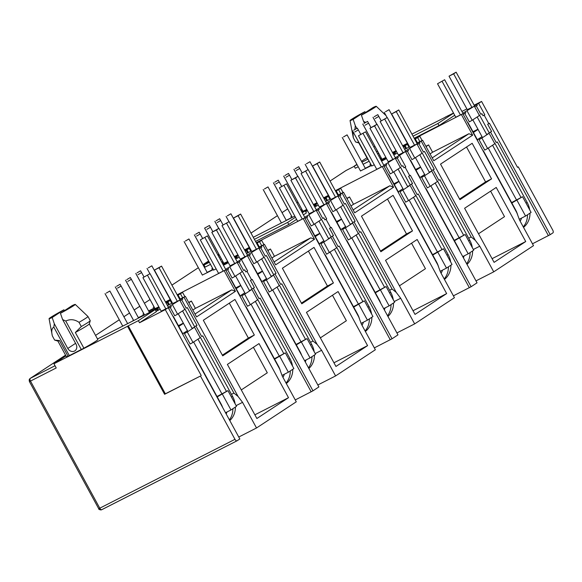 <?xml version="1.0" encoding="UTF-8"?>
<svg xmlns="http://www.w3.org/2000/svg" width="582" height="582" viewBox="0 0 582 582"><rect width="100%" height="100%" fill="white"/><g stroke="black" fill="none" stroke-linecap="round" stroke-linejoin="round"><path stroke-width="0.87" d="M98.78 508.653A2.386 2.306 71.7 0 0 101.537 509.796C99.529 509.81 98.584 509.432 98.693 508.668L99.784 508.188A2.386 1.193 63 0 0 101.872 509.65A2.386 1.193 63 0 0 101.93 509.621L236.998 440.814M65.548 355.136L30.177 378.424L29.158 379.879A2.386 0.931 13 0 1 29.376 379.602A2.386 2.059 56.6 0 1 30.344 378.322A2.386 1.193 63 0 0 30.482 381.079L29.391 381.559L98.693 508.668M74.496 351.062A5.369 4.634 56.6 0 1 67.796 348.465L54.322 323.752L53.82 327.142C51.682 328.35 51.194 331.282 52.365 335.923L54.643 340.114L57.902 341.067A17.897 0.866 151.4 0 0 59.488 340.572L68.043 356.264L83.895 348.189L75.34 332.497L81.305 326.531L79.021 322.348C74.663 319.343 70.247 318.907 65.773 321.053L62.601 319.54L76.067 344.246A5.369 4.634 56.6 0 1 74.882 350.837A5.369 4.634 56.6 0 1 74.496 351.062M164.597 394.298L165.346 393.803L128.273 325.804L127.523 326.298L164.597 394.298L200.463 376.03L234.968 439.323A2.386 1.193 63 0 0 237.056 440.792A2.386 1.193 63 0 0 237.114 440.756L239.828 438.974L168.242 307.674L161.185 311.144M474.374 105.633L478.608 103.378L484.821 114.785L484.195 115.2L488.815 123.668L489.44 123.26L550.186 234.677L552.9 232.887A2.386 1.193 63 0 0 552.762 230.137L518.256 166.845L517.456 167.252M550.186 234.677L532.479 243.793M414.391 138.64L462.843 113.759L516.911 212.932L519.522 220.032L533.498 245.662L493.732 271.838L475.981 280.88M395.302 157.678L399.536 155.43L405.749 166.83L405.123 167.245L409.743 175.72L410.368 175.306L471.114 286.722L477.044 282.823L405.458 151.531L398.401 154.994M471.114 286.722L453.407 295.838M335.319 190.692L383.771 165.805L437.839 264.985L440.45 272.078L454.426 297.715L414.66 323.883L396.909 332.926M316.23 209.731L320.464 207.476L326.677 218.883L326.051 219.298L330.671 227.766L331.296 227.358L392.042 338.775L397.972 334.876L326.386 203.576L319.329 207.047M392.042 338.775L374.335 347.891M256.247 242.738L304.699 217.857L358.774 317.03L361.378 324.13L375.354 349.76L335.588 375.936L317.837 384.978M237.158 261.776L241.392 259.528L247.605 270.928L246.979 271.343L251.599 279.818L252.224 279.404L312.978 390.82L318.9 386.921L247.314 255.629L240.257 259.092M312.978 390.82L295.263 399.936M177.183 294.79L225.627 269.903L279.702 369.083L282.306 376.176L296.282 401.813L256.517 427.981L238.766 437.024M236.11 405.632L242.548 402.351L256.517 427.981M222.71 355.842L203.322 320.267L234.946 299.454L254.341 335.021L222.71 355.842M259.019 343.598L288.505 397.688L256.88 418.509L227.387 364.419L259.019 343.598M224.245 270.812L235.426 291.32L196.571 316.899L185.389 296.391L179.649 299.315M231.461 394.341L233.913 393.09L202.703 335.858L201.641 336.454L195.938 325.993L197 325.396L187.309 307.609L186.24 308.205L181.679 299.839L182.741 299.243L182.231 298.297L185.389 296.391M184.007 297.3L238.082 396.473L242.548 402.351M251.599 279.818L250.449 280.4L254.385 287.624L253.323 288.221L259.026 298.682L260.089 298.086L311.195 391.817M315.182 353.58L321.613 350.306L335.588 375.936M301.782 303.789L282.394 268.222L314.018 247.401L333.413 282.968L301.782 303.789M338.091 291.553L367.577 345.635L335.952 366.456L306.459 312.367L338.091 291.553M303.317 218.767L314.498 239.267L275.635 264.846L264.461 244.345L258.721 247.263M310.526 342.296L312.985 341.045L281.775 283.805L280.713 284.409L275.01 273.947L276.072 273.344L266.381 255.563L265.312 256.16L260.751 247.794L261.813 247.19L261.303 246.251L264.461 244.345M263.079 245.248L317.154 344.428L321.613 350.306M330.671 227.766L329.521 228.355L333.457 235.572L332.395 236.176L338.098 246.637L339.161 246.033L390.267 339.772M394.254 301.534L400.685 298.253L414.66 323.883M380.854 251.744L361.466 216.169L393.09 195.356L412.485 230.923L380.854 251.744M417.163 239.5L446.649 293.59L415.024 314.411L385.531 260.321L417.163 239.5M382.389 166.714L393.57 187.222L354.707 212.801L343.533 192.293L337.793 195.217M389.598 290.243L392.057 288.992L360.847 231.76L359.785 232.356L354.082 221.895L355.144 221.298L345.446 203.511L344.384 204.107L339.823 195.741L340.885 195.145L340.375 194.199L343.533 192.293M342.151 193.202L396.226 292.375L400.685 298.253M409.743 175.72L408.593 176.302L412.529 183.526L411.467 184.123L417.17 194.584L418.232 193.988L469.339 287.719M473.326 249.482L479.757 246.208L493.732 271.838M459.926 199.691L440.53 164.124L472.162 143.303L491.557 178.87L459.926 199.691M496.235 187.455L525.721 241.537L494.096 262.358L464.603 208.269L496.235 187.455M461.461 114.669L472.642 135.17L433.779 160.748L422.605 140.247L416.865 143.165M468.67 238.198L471.129 236.947L439.919 179.707L438.857 180.311L433.154 169.849L434.216 169.246L424.518 151.465L423.456 152.062L418.894 143.696L419.957 143.092L419.447 142.154L422.605 140.247M421.223 141.15L475.298 240.33L479.757 246.208M488.815 123.668L487.665 124.257L491.601 131.474L490.531 132.07L496.235 142.539L497.304 141.935L548.411 235.674M127.523 326.298L53.951 363.779L56.228 367.962L30.482 381.079L99.784 508.188L234.968 439.323M217.021 396.517L227.94 390.638L217.239 396.917M233.913 393.09L238.082 396.473M222.353 355.187L248.361 338.069L254.341 335.021M248.361 338.069L229.33 303.149M288.505 397.688L254.872 414.821M241.29 389.918L267.298 372.8L253.396 347.301M225.627 269.903L218.57 273.373M172.381 303.018L167.42 305.543M160.152 309.246L156.143 311.29M235.426 291.32L231.701 289.872L195.006 314.025M188.844 302.727L191.383 301.054L188.677 302.429M191.383 301.054L195.377 308.38L192.831 310.053M231.701 289.872L195.377 308.38M274.406 358.745L285.326 352.867L274.624 359.145M296.093 344.464L307.012 338.593L296.311 344.864M312.985 341.045L317.154 344.428M301.425 303.135L327.433 286.017L333.413 282.968M327.433 286.017L308.402 251.104M367.577 345.635L333.944 362.775M320.362 337.873L346.37 320.747L332.468 295.249M304.699 217.857L297.642 221.32M251.453 250.966L246.492 253.497M239.224 257.2L235.652 259.019M228.384 262.715L223.423 265.247M314.498 239.267L310.773 237.827L274.078 261.98M267.916 250.675L270.455 249.009L267.749 250.384M270.455 249.009L274.449 256.327L271.903 258.001M310.773 237.827L274.449 256.327M353.478 306.692L364.397 300.821L353.696 307.092M375.164 292.419L386.084 286.54L375.383 292.819M392.057 288.992L396.226 292.375M380.497 251.089L406.505 233.971L412.485 230.923M406.505 233.971L387.474 199.051M446.649 293.59L413.016 310.723M399.434 285.82L425.442 268.702L411.539 243.203M383.771 165.805L376.714 169.275M330.525 198.92L325.564 201.445M318.296 205.148L314.724 206.966M307.456 210.669L305.652 211.586M393.57 187.222L389.845 185.774L353.15 209.927M346.981 198.629L349.527 196.956L346.821 198.331M349.527 196.956L353.514 204.282L350.975 205.948M389.845 185.774L353.514 204.282M432.55 254.647L443.469 248.769L432.761 255.047M454.236 240.366L465.156 234.495L454.455 240.766M471.129 236.947L475.298 240.33M459.569 199.037L485.577 181.919L491.557 178.87M485.577 181.919L466.538 147.006M525.721 241.537L492.081 258.677M478.506 233.775L504.514 216.65L490.611 191.151M462.843 113.759L455.786 117.222M409.597 146.868L404.636 149.399M397.368 153.095L393.796 154.921M386.528 158.617L381.566 161.149M472.642 135.17L468.917 133.729L432.215 157.882M426.053 146.577L428.599 144.911L425.893 146.286M428.599 144.911L432.586 152.229L430.047 153.903M468.917 133.729L432.586 152.229M511.614 202.594L522.534 196.723L511.833 202.994M445.361 117.2L411.925 134.122M200.463 376.03L165.346 393.803M168.242 307.674L165.281 309.624L201.212 375.536M75.34 332.497A17.897 0.866 151.4 0 0 89.286 323.956A17.897 0.866 151.4 0 0 89.286 323.912L97.841 339.604A17.897 0.866 151.4 0 1 83.895 348.189M68.043 356.264A17.897 0.866 151.4 0 1 66.421 356.737L57.873 341.059M128.273 325.804L138.392 320.653L155.205 309.58L97.5 338.979M65.955 355.878L53.951 363.779M187.28 331.966L184.443 333.559L190.147 344.02L192.984 342.427L200.215 337.669L194.512 327.208L187.28 331.966L192.984 342.427M197 325.396L194.548 326.648M182.741 299.243L180.289 300.494M179.773 299.548L182.231 298.297M302.08 212.43L305.237 210.822L306.379 212.917L303.411 214.867M296.58 219.37L288.81 224.485L255.534 241.428M221.356 258.837L220.243 259.405M210.466 264.388L205.119 267.109L203.976 265.021L209.003 261.711M155.205 309.58L156.347 311.676L139.527 322.741L165.281 309.624M168.278 307.114L179.736 300.108L172.687 303.578M155.583 310.264L157.002 309.326L155.489 310.097M155.321 309.784L159.308 307.703M159.177 307.456L149.414 312.432M144.518 314.913L138.501 317.932M133.605 320.427L132.703 320.886L133.525 320.347M138.356 317.67L144.358 314.615M149.225 312.076L158.988 307.107M166.19 303.28L167.245 302.582L166.117 303.157M158.828 306.816L155.016 308.635M165.943 302.836L170.846 300.21M170.752 300.036L165.797 302.56M154.761 308.169L148.737 311.188M143.849 313.683L142.946 314.142L143.769 313.603M148.599 310.926L154.594 307.871M165.601 302.211L170.562 299.686M170.402 299.395L165.448 301.92M177.51 295.394L182.61 292.47L177.372 295.139M154.092 306.94L153.19 307.398L154.004 306.86M225.663 269.342L237.121 262.337L230.065 265.807M241.392 259.528L247.314 255.629M247.35 255.069L258.808 248.063L251.759 251.526M258.845 247.503L261.303 246.251M216.133 268.906L213.601 270.07M223.255 264.934L228.195 262.366M228.057 262.118L223.102 264.65M213.347 269.604L202.354 275.039M207.156 272.376L213.187 269.306M222.906 264.293L227.868 261.769M235.07 257.942L236.074 257.273L235.004 257.826M227.708 261.478L223.844 263.326M234.83 257.499L238.38 255.651M238.249 255.403L234.677 257.229M223.59 262.86L222.433 263.428M212.677 268.375L211.775 268.833L212.597 268.295M222.28 263.144L223.43 262.562M234.488 256.873L238.06 255.054M245.255 251.235L246.317 250.536L245.189 251.111M237.9 254.763L234.328 256.582M245.015 250.791L249.918 248.165M249.823 247.983L244.869 250.515M204.602 228.108L209.418 225.481L204.602 228.108L222.891 261.653L222.018 262.096L222.841 261.558M244.673 250.158L249.634 247.634M249.474 247.343L244.52 249.874M256.582 243.349L261.682 240.424L256.444 243.087M304.735 217.297L316.193 210.284L309.137 213.754M320.464 207.476L326.386 203.576M326.422 203.016L337.88 196.01L330.831 199.481M337.916 195.45L340.375 194.199M305.463 211.237L307.267 210.32M307.129 210.073L305.332 210.99M286.228 220.331L292.259 217.253M301.978 212.248L306.94 209.724M314.142 205.89L315.146 205.228L314.076 205.773M306.779 209.433L302.916 211.281M313.902 205.453L317.452 203.605M317.321 203.358L313.749 205.177M302.662 210.815L301.505 211.382M291.749 216.329L290.847 216.788L291.669 216.249M301.352 211.099L302.502 210.517M313.56 204.828L317.132 203.009M324.327 199.182L325.389 198.484L324.261 199.059M316.972 202.718L313.4 204.537M324.087 198.738L328.99 196.112M328.895 195.938L323.934 198.462M301.993 209.585L301.09 210.044L301.905 209.505M323.745 198.113L328.706 195.588M328.546 195.297L323.585 197.822M335.654 191.296L340.754 188.372L335.516 191.042M383.807 165.244L395.265 158.239L388.209 161.709M399.536 155.43L405.458 151.531M405.494 150.971L416.952 143.965L409.895 147.428M416.988 143.405L419.447 142.154M374.277 164.808L371.745 165.972M381.399 160.836L386.339 158.268M386.201 158.02L381.246 160.552M371.491 165.506L360.498 170.941M365.3 168.278L371.331 165.208M381.05 160.196L386.012 157.671M393.206 153.844L394.218 153.175L393.148 153.728M385.851 157.38L381.988 159.228M392.974 153.401L396.524 151.553M396.393 151.305L392.821 153.131M381.734 158.762L380.577 159.33M370.821 164.277L369.919 164.735L370.741 164.197M380.424 159.046L381.566 158.464M392.632 152.775L396.197 150.956M403.399 147.137L404.461 146.438L403.333 147.013M396.044 150.665L392.472 152.484M403.159 146.693L408.062 144.067M407.967 143.885L403.006 146.417M381.065 157.533L380.162 157.998L380.977 157.46M402.817 146.06L407.778 143.536M407.618 143.245L402.657 145.776M414.726 139.244L419.826 136.326L414.588 138.989M462.879 113.199L474.337 106.186L467.281 109.656M478.608 103.378L481.569 101.428L474.148 105.211M466.88 108.914L461.919 111.438M454.717 115.272L438.995 125.617L414.188 138.261M380.002 155.67L378.889 156.238M369.112 161.214L363.11 164.277M358.221 166.765L355.311 168.249L354.169 166.154L357.079 164.67M254.385 287.624L251.933 288.876M244.666 294.194L251.897 289.429L257.6 299.897L250.369 304.655L247.525 306.248L241.821 295.787L244.666 294.194L250.369 304.655M285.326 352.867L293.881 368.559L288.359 372.196L279.804 356.504M266.352 279.913L263.515 281.513L269.219 291.975L272.056 290.374L279.287 285.617L273.584 275.155L266.352 279.913L272.056 290.374M276.072 273.344L273.62 274.595M261.813 247.19L259.361 248.441M333.457 235.572L331.005 236.823M323.738 242.141L330.969 237.383L336.672 247.845L326.597 254.203L320.893 243.742L323.738 242.141L329.441 252.603M364.397 300.821L372.953 316.513L367.431 320.151L358.876 304.451M345.424 227.868L342.58 229.461L348.291 239.922L351.128 238.329L358.359 233.571L352.656 223.11L345.424 227.868L351.128 238.329M355.144 221.298L352.692 222.55M340.885 195.145L338.433 196.396M412.529 183.526L410.077 184.778M402.809 190.096L410.041 185.331L415.744 195.799L408.513 200.557L405.669 202.15L399.965 191.689L402.809 190.096L408.513 200.557M443.469 248.769L452.025 264.461L446.503 268.098L437.94 252.406M424.496 175.815L421.652 177.415L427.355 187.877L430.2 186.276L437.431 181.519L431.728 171.057L424.496 175.815L430.2 186.276M434.216 169.246L431.764 170.497M419.957 143.092L417.505 144.343M491.601 131.474L489.149 132.725M518.256 166.845L517.5 167.34L481.569 101.428M481.881 138.043L489.113 133.285L494.816 143.747L487.585 148.505L484.741 150.105L479.037 139.644L481.881 138.043L487.585 148.505M522.534 196.723L531.097 212.415L525.568 216.053L517.012 200.353M346.246 170.395A2.386 1.193 63 0 0 346.188 170.424L346.188 170.424A2.386 1.193 63 0 0 346.13 170.461L330.059 181.038L345.955 170.555A2.386 2.059 -123.4 0 0 345.795 170.679M378.715 153.299L377.602 153.866M367.7 158.624A17.897 0.866 151.4 0 1 367.395 158.617L358.847 142.946M413.045 136.166L437.86 123.522L453.582 113.177M453.509 113.046L445.31 117.113M366.929 157.758L361.509 161.33M356.904 164.357L354.169 166.154M361.975 162.182L367.97 159.126M377.754 154.143L378.867 153.575M138.392 320.653L139.527 322.741M182.741 333.639L187.448 330.656M192.045 328.313L194.512 327.208M227.94 390.638L236.496 406.331L230.974 409.968L222.419 394.276M186.691 331.042L187.404 330.569M288.81 224.485L287.668 222.389L254.399 239.34M220.214 256.749L219.101 257.317M209.324 262.3L203.976 265.021M305.237 210.822L302.269 212.779M295.438 217.275L287.668 222.389M253.279 237.289L294.812 216.133M218.199 255.658L219.247 254.967M438.995 125.617L437.86 123.522M484.821 114.785L483.045 115.782L481.903 113.686L480.841 114.29L476.272 105.917L477.342 105.32L476.825 104.382M477.342 105.32L474.883 106.571M467.106 110.951L472.184 120.256L479.415 115.498L474.337 106.186M472.184 120.256L469.339 121.856L464.778 113.49L465.847 112.886L465.331 111.948M465.847 112.886L463.388 114.137M422.103 140.502L419.826 136.326M415.322 138.931L417.469 142.859M405.079 145.675L406.571 148.41M394.843 152.411L395.68 153.954M409.728 148.723L414.799 158.035L422.03 153.27L416.952 143.965M414.799 158.035L411.961 159.628L407.393 151.262L408.462 150.658L407.946 149.72M408.462 150.658L406.003 151.909M405.749 166.83L403.973 167.834L402.831 165.739L401.769 166.336L397.2 157.969L398.27 157.373L397.753 156.427M398.27 157.373L395.818 158.617M388.034 162.996L393.112 172.308L400.343 167.551L395.265 158.239M393.112 172.308L390.267 173.909L385.706 165.535L386.775 164.939L386.259 163.993M386.775 164.939L384.316 166.19M343.031 192.547L340.754 188.372M336.25 190.976L338.397 194.912M326.007 197.72L327.506 200.455M315.771 204.464L316.608 206.006M330.656 200.768L335.727 210.08L342.958 205.322L337.88 196.01M335.727 210.08L332.889 211.681L328.321 203.307L329.39 202.711L328.874 201.765M329.39 202.711L326.931 203.962M326.677 218.883L324.902 219.88L323.759 217.784L322.697 218.388L318.128 210.015L319.198 209.418L318.681 208.48M319.198 209.418L316.746 210.669M308.962 215.049L314.04 224.354L321.271 219.596L316.193 210.284M314.04 224.354L311.195 225.954L306.634 217.588L307.703 216.984L307.187 216.046M307.703 216.984L305.244 218.235M263.959 244.6L261.682 240.424M257.179 243.029L259.325 246.957M246.935 249.773L248.434 252.508M236.699 256.509L237.536 258.059M251.584 252.821L256.655 262.133L263.886 257.368L258.808 248.063M256.655 262.133L253.817 263.726L249.249 255.36L250.318 254.756L249.802 253.817M250.318 254.756L247.867 256.007M247.605 270.928L245.83 271.932L244.687 269.837L243.625 270.434L239.064 262.067L240.126 261.471L239.617 260.525M240.126 261.471L237.674 262.715M229.89 267.094L234.968 276.406L242.199 271.649L237.121 262.337M234.968 276.406L232.123 278.007L227.562 269.633L228.631 269.037L228.115 268.091M228.631 269.037L226.172 270.288M184.887 296.645L182.61 292.47M178.107 295.074L180.253 299.01M167.871 301.818L169.362 304.553M157.627 308.562L158.464 310.104M172.512 304.866L177.59 314.178L184.814 309.42L179.736 300.108M170.73 305.87L171.246 306.809L170.177 307.405L174.745 315.779L177.59 314.178M171.246 306.809L168.795 308.06M182.646 297.788L180.5 293.859M171.748 303.338L170.257 300.603M167.245 302.582L168.547 304.968M157.002 309.326L157.657 310.519M244.833 292.884L244.069 293.27L244.789 292.797M245.83 271.932L246.979 271.343M251.897 289.429L249.431 290.542M282.03 375.419L288.359 372.196M261.813 281.593L266.52 278.603M271.117 276.261L273.584 275.155M307.012 338.593L315.568 354.285L310.046 357.923L301.491 342.231M265.763 278.989L266.476 278.523M261.711 245.742L259.572 241.806M250.82 251.286L249.329 248.55M246.317 250.536L247.619 252.923M236.074 257.273L236.728 258.466M323.905 240.832L323.141 241.217L323.854 240.752M324.902 219.88L326.051 219.298M330.969 237.383L328.503 238.489M361.102 323.374L367.431 320.151M340.885 229.541L345.592 226.558M350.189 224.215L352.656 223.11M386.084 286.54L394.64 302.233L389.118 305.87L380.563 290.178M344.828 226.944L345.548 226.471M340.783 193.69L338.644 189.761M329.892 199.24L328.401 196.505M325.389 198.484L326.691 200.87M315.146 205.228L315.8 206.421M402.977 188.786L402.213 189.172L402.926 188.699M403.973 167.834L405.123 167.245M410.041 185.331L407.575 186.444M440.174 271.321L446.503 268.098M419.957 177.495L424.664 174.505M429.261 172.163L431.728 171.057M465.156 234.495L473.712 250.187L468.19 253.825L459.635 238.133M423.9 174.891L424.62 174.425M419.855 141.644L417.716 137.708M408.964 147.188L407.473 144.452M404.461 146.438L405.763 148.825M394.218 153.175L394.872 154.368M482.049 136.734L481.285 137.119L481.998 136.654M483.045 115.782L484.195 115.2M489.113 133.285L486.647 134.391M519.246 219.276L525.568 216.053M359.145 142.932A17.897 0.866 151.4 0 1 358.876 142.954L355.617 141.993A20.283 0.982 151.4 0 1 355.602 141.979A20.283 0.982 151.4 0 1 355.595 141.95M54.621 340.07A20.283 0.982 151.4 0 0 54.628 340.092A20.283 0.982 151.4 0 1 54.628 340.092L59.488 340.572M90.225 320.66A20.283 0.982 151.4 0 1 90.239 320.675A20.283 0.982 151.4 0 1 90.239 320.733A20.283 0.982 151.4 0 1 81.305 326.531M225.525 412.74L230.974 409.968M304.597 360.695L310.046 357.923M383.669 308.642L389.118 305.87M462.741 256.597L468.19 253.825M358.97 142.612L355.995 142.11M52.365 335.923A20.283 0.982 151.4 0 1 52.344 335.909A20.283 0.982 151.4 0 1 52.344 335.894L49.07 318.681A14.914 0.72 151.4 0 1 63.882 309.806L64.529 310.613M75.253 304.408A14.914 0.72 151.4 0 1 60.448 313.298L72.161 305.594A14.914 0.72 151.4 0 1 75.253 304.408L87.947 316.477A20.283 0.982 151.4 0 1 87.947 316.477A20.283 0.982 151.4 0 1 87.962 316.492A20.283 0.982 151.4 0 1 79.021 322.348M183.468 323.352L178.805 326.422M477.946 129.211L472.984 131.736M420.56 166.983L415.599 169.508M398.874 181.257L393.912 183.781M341.488 219.028L336.527 221.56M319.802 233.309L314.84 235.834M262.417 271.081L257.455 273.605M240.73 285.355L235.768 287.879M355.617 141.993L353.339 137.81A20.283 0.982 151.4 0 1 353.318 137.788A20.283 0.982 151.4 0 1 353.318 137.774L355.602 141.979M54.322 323.752L52.176 317.517A14.914 0.72 151.4 0 1 49.07 318.681M60.448 313.298L62.601 319.54M178.383 325.658L183.345 323.126M478.062 129.43L473.399 132.5M420.684 167.209L416.021 170.271M398.99 181.482L394.327 184.552M341.612 219.254L336.949 222.324M319.918 233.528L315.262 236.598M262.54 271.307L257.877 274.369M240.853 285.58L236.19 288.65M361.422 115.185L373.135 107.474A14.914 0.72 151.4 0 1 376.227 106.288A14.914 0.72 151.4 0 1 361.422 115.185L363.575 121.42L365.583 122.315M353.339 137.81L352.896 131.474M354.933 129.277L355.296 125.639L353.15 119.397A14.914 0.72 151.4 0 1 350.044 120.561A14.914 0.72 151.4 0 1 364.856 111.693L365.503 112.501M52.176 317.517L63.882 309.806M477.335 139.724L481.285 137.119M398.263 191.769L402.213 189.172M319.198 243.822L323.141 241.217M240.126 295.867L244.069 293.27M364.856 111.693L353.15 119.397M363.575 121.42L364.412 122.955M356.766 128.331L355.296 125.639M53.82 327.142L69.374 355.675M81.335 349.586L65.773 321.053M377.391 150.869A5.369 4.634 56.6 0 1 376.619 152.069M106.302 293.088L109.867 291.015L106.302 293.088M127.793 281.375L131.357 279.302L127.793 281.375M116.546 286.344L120.103 284.271L116.546 286.344M138.036 274.639L141.593 272.565L138.036 274.639M126.781 279.607L130.346 277.534L126.781 279.607M148.272 267.895L151.837 265.821L148.272 267.895M137.025 272.863L140.589 270.79L137.025 272.863M117.549 288.119L121.114 286.046L117.549 288.119M172.701 303.6L154.434 270.099L159.031 267.756L177.299 301.258M221.844 393.745L193.631 341.998M187.928 331.536L178.23 313.756M226.194 413.969A14.914 12.884 -123.4 0 0 226.936 412.027M232.887 408.709A20.879 18.035 56.6 0 1 229.41 419.869M182.559 310.904L192.256 328.692M197.96 339.153L226.442 391.402M235.121 403.813A20.879 18.035 -123.4 0 0 232.553 396.349L200.273 337.153M194.57 326.691L184.872 308.904M180.311 300.538L161.541 266.105L159.031 267.756M161.541 266.105L154.434 270.099M229.788 420.56A20.879 18.035 -123.4 0 0 235.397 407.058M150.047 273.671L142.932 277.665L150.047 273.671L168.816 308.104M222.6 407.371A20.879 18.035 -123.4 0 0 221.058 403.923L188.779 344.719M183.075 334.257L173.378 316.47M161.199 311.174L142.932 277.665M147.53 275.322L165.797 308.831M230.079 265.829L211.812 232.327L216.417 229.985L234.677 263.486M279.229 355.973L251.017 304.226M245.313 293.764L235.615 275.977M282.947 377.354A14.914 12.884 -123.4 0 0 284.314 374.255M290.273 370.938A20.879 18.035 56.6 0 1 286.046 383.036M239.937 273.133L249.634 290.92M255.338 301.381L283.827 353.63M292.506 366.042A20.879 18.035 -123.4 0 0 289.938 358.577L257.659 299.381M251.955 288.919L242.258 271.132M237.696 262.758L218.927 228.333L216.417 229.985M218.927 228.333L211.812 232.327M286.308 383.509A20.879 18.035 -123.4 0 0 292.782 369.286M207.425 235.899L200.317 239.893L207.425 235.899L226.202 270.332M280.509 371.28A20.879 18.035 -123.4 0 0 278.443 366.151L246.164 306.947M240.461 296.485L230.763 278.698M218.585 273.394L200.317 239.893M204.915 237.551L223.182 271.052M309.151 213.783L290.884 180.275L295.481 177.932L313.749 211.441M358.301 303.92L330.089 252.181M324.385 241.719L314.687 223.932M362.019 325.302A14.914 12.884 -123.4 0 0 363.386 322.202M369.344 318.885A20.879 18.035 56.6 0 1 365.118 330.983M319.009 221.087L328.706 238.867M334.41 249.329L362.899 301.578M371.578 313.996A20.879 18.035 -123.4 0 0 369.01 306.532L336.731 247.328M331.027 236.867L321.329 219.079M316.768 210.713L297.999 176.281L295.481 177.932M297.999 176.281L290.884 180.275M365.38 331.464A20.879 18.035 -123.4 0 0 371.854 317.234M286.497 183.847L279.389 187.848L286.497 183.847L305.274 218.279M359.581 319.227A20.879 18.035 -123.4 0 0 357.515 314.098L325.236 254.894M319.533 244.433L309.835 226.653M297.657 221.349L279.389 187.848M283.987 185.505L302.254 219.007M388.223 161.731L369.956 128.229L374.553 125.887L392.821 159.388M437.373 251.875L409.161 200.128M403.457 189.667L393.759 171.879M441.091 273.256A14.914 12.884 -123.4 0 0 442.458 270.157M448.416 266.84A20.879 18.035 56.6 0 1 444.19 278.938M398.081 169.035L407.778 186.822M413.482 197.283L441.971 249.532M450.65 261.944A20.879 18.035 -123.4 0 0 448.082 254.48L415.803 195.283M410.099 184.821L400.401 167.034M395.84 158.66L377.063 124.235L374.553 125.887M377.063 124.235L369.956 128.229M444.452 279.411A20.879 18.035 -123.4 0 0 450.926 265.188M365.569 131.801L358.461 135.795L365.569 131.801L384.346 166.234M438.646 267.182A20.879 18.035 -123.4 0 0 436.58 262.046L404.308 202.849M398.605 192.387L388.907 174.6M376.729 169.297L358.461 135.795M363.059 133.453L381.326 166.954M467.295 109.685L449.028 76.177L453.625 73.834L471.893 107.343M516.445 199.822L488.233 148.083M482.529 137.621L472.831 119.834M520.163 221.204A14.914 12.884 -123.4 0 0 521.53 218.105M527.488 214.787A20.879 18.035 56.6 0 1 523.262 226.885M477.153 116.989L486.85 134.769M492.554 145.231L521.043 197.48M529.722 209.898A20.879 18.035 -123.4 0 0 527.154 202.434L494.875 143.23M489.171 132.769L479.473 114.981M474.912 106.615L456.135 72.183L453.625 73.834M456.135 72.183L449.028 76.177M523.516 227.366A20.879 18.035 -123.4 0 0 529.998 213.136M444.641 79.749L437.533 83.75L444.641 79.749L463.41 114.181M517.718 215.129A20.879 18.035 -123.4 0 0 515.652 210L483.38 150.796M477.677 140.335L467.979 122.555M455.801 117.251L437.533 83.75M442.131 81.407L460.398 114.909M251.773 251.555L233.506 218.046L238.103 215.704L256.371 249.212M300.916 341.699L272.703 289.952M267 279.491L257.302 261.704M305.266 361.924A14.914 12.884 -123.4 0 0 306.008 359.982M311.959 356.657A20.879 18.035 56.6 0 1 308.482 367.824M261.631 258.859L271.328 276.646M277.032 287.108L305.514 339.357M314.193 351.768A20.879 18.035 -123.4 0 0 311.625 344.304L279.345 285.1M273.642 274.639L263.944 256.858M259.383 248.485L240.613 214.052L238.103 215.704M240.613 214.052L233.506 218.046M308.86 368.508A20.879 18.035 -123.4 0 0 314.469 355.005M229.112 221.626L222.004 225.62L229.112 221.626L247.888 256.051M301.672 355.326A20.879 18.035 -123.4 0 0 300.13 351.87L267.851 292.666M262.147 282.205L252.45 264.424M240.271 259.121L222.004 225.62M226.602 223.277L244.869 256.778M330.845 199.502L312.578 166.001L317.175 163.658L335.443 197.16M379.988 289.647L351.775 237.9M346.072 227.438L336.374 209.658M384.338 309.871A14.914 12.884 -123.4 0 0 385.073 307.929M391.031 304.612A20.879 18.035 56.6 0 1 387.554 315.771M340.703 206.806L350.393 224.594M356.097 235.055L384.586 287.304M393.265 299.715A20.879 18.035 -123.4 0 0 390.697 292.251L358.417 233.055M352.714 222.593L343.016 204.806M338.455 196.44L319.685 162.007L317.175 163.658M319.685 162.007L312.578 166.001M387.932 316.463A20.879 18.035 -123.4 0 0 393.541 302.96M308.184 169.573L301.076 173.567L308.184 169.573L326.96 204.006M380.744 303.273A20.879 18.035 -123.4 0 0 379.202 299.825L346.923 240.621M341.219 230.159L331.522 212.372M319.343 207.076L301.076 173.567M305.674 171.224L323.941 204.733M409.91 147.457L391.65 113.948L396.247 111.606L414.515 145.114M459.06 237.602L430.847 185.854M425.144 175.393L415.446 157.606M463.41 257.826A14.914 12.884 -123.4 0 0 464.145 255.884M470.103 252.559A20.879 18.035 56.6 0 1 466.626 263.726M419.775 154.761L429.465 172.548M435.169 183.01L463.658 235.259M472.337 247.67A20.879 18.035 -123.4 0 0 469.769 240.206L437.489 181.002M431.786 170.541L422.088 152.76M417.527 144.387L398.757 109.954L396.247 111.606M398.757 109.954L391.65 113.948M467.004 264.41A20.879 18.035 -123.4 0 0 472.613 250.907M387.256 117.528L380.148 121.522L387.256 117.528L406.032 151.953M459.816 251.228A20.879 18.035 -123.4 0 0 458.274 247.772L425.995 188.568M420.291 178.107L410.594 160.326M398.415 155.023L380.148 121.522M384.746 119.179L403.013 152.68M185.374 241.035L188.939 238.962L185.374 241.035M206.865 229.33L210.429 227.256L206.865 229.33M195.617 234.299L199.175 232.225L195.617 234.299M217.108 222.586L220.665 220.513L217.108 222.586M227.344 215.849L230.909 213.776L227.344 215.849M216.097 220.811L219.661 218.737L216.097 220.811M196.621 236.074L200.186 234L196.621 236.074M264.446 188.99L268.011 186.917L264.446 188.99M285.937 177.277L289.501 175.204L285.937 177.277M274.689 182.246L278.247 180.173L274.689 182.246M296.18 170.541L299.737 168.467L296.18 170.541M284.925 175.509L288.49 173.436L284.925 175.509M306.416 163.797L309.98 161.723L306.416 163.797M295.169 168.765L298.733 166.692L295.169 168.765M275.693 184.021L279.258 181.948L275.693 184.021M343.518 136.937L347.083 134.864L343.518 136.937M365.009 125.232L368.573 123.158L365.009 125.232M353.754 130.201L357.319 128.127L353.754 130.201M375.244 118.488L378.809 116.415L375.244 118.488M363.997 123.457L367.562 121.383L363.997 123.457M385.488 111.751L389.052 109.678L385.488 111.751M374.241 116.713L377.805 114.639L374.241 116.713M354.765 131.976L358.33 129.902L354.765 131.976M237.056 440.792L101.537 509.796A2.386 2.306 71.7 0 0 101.828 509.672M29.391 381.559L29.158 379.879A2.386 0.931 13 0 0 30.482 381.079M75.573 343.336L67.796 348.465M374.903 146.308L373.855 146.999M55.028 365.751L30.344 378.322L65.555 355.151M354.256 166.321L346.13 170.461A2.386 2.059 -123.4 0 0 345.955 170.555L354.256 166.314M297.919 202.194L296.871 202.878L297.919 202.18M282.03 212.641L287.675 208.923L282.037 212.648M277.439 215.675L250.988 233.084L277.432 215.667M218.847 254.239L217.806 254.931L218.847 254.232M208.611 260.983L202.965 264.694L208.603 260.976M171.908 285.122L198.36 267.713L171.916 285.136M144.401 303.237L150.018 299.541L144.409 303.244M139.775 306.292L134.166 309.988L139.775 306.278M129.539 313.029L123.893 316.746L129.531 313.021M119.295 319.773L95.55 335.399M231.447 397.077L232.553 396.349M288.832 359.305L289.938 358.577M367.904 307.26L369.01 306.532M446.976 255.207L448.082 254.48M526.048 203.162L527.154 202.434M310.519 345.031L311.625 344.304M389.591 292.979L390.697 292.251M468.663 240.933L469.769 240.206M95.543 335.392L119.288 319.765M89.286 323.956L90.239 320.733M54.628 340.092L52.344 335.909M90.239 320.675L87.962 316.492M376.227 106.288L386.048 115.629M350.044 120.561L353.318 137.774M122.751 326.116L105.044 293.641M127.64 323.621L109.867 291.015M144.569 315L126.534 281.928M149.458 312.512L131.357 279.302M133.576 320.442L115.287 286.897M121.071 286.046L120.103 284.271M155.067 308.729L136.777 275.191M144.001 276.967L141.593 272.565M143.819 313.698L125.53 280.16M131.314 279.302L130.346 277.534M149.909 273.744L147.02 268.447M170.199 299.497L151.837 265.821M154.063 306.961L135.773 273.416M141.557 272.558L140.589 270.79M133.678 320.551L116.298 288.672M138.567 318.056L121.114 286.046M202.405 275.133L184.116 241.595M207.294 272.645L188.939 238.962M223.895 263.42L205.606 229.883M212.83 231.658L210.429 227.256M212.648 268.389L194.359 234.852M200.143 233.993L199.175 232.225M218.73 228.428L215.849 223.139M223.066 224.921L220.665 220.513M210.386 227.256L209.418 225.481M228.981 221.691L226.092 216.402M249.271 247.452L230.909 213.776M218.701 228.442L214.845 221.364M220.629 220.513L219.661 218.737M213.652 270.164L195.37 236.627M202.587 238.402L200.186 234M281.412 222.964L263.188 189.543M286.3 220.469L268.011 186.917M302.967 211.375L284.678 177.83M291.902 179.612L289.501 175.204M291.72 216.344L273.431 182.799M279.215 181.948L278.247 180.173M297.802 176.382L294.921 171.093M302.138 172.869L299.737 168.467M301.963 209.6L283.674 176.062M289.458 175.204L288.49 173.436M308.053 169.646L305.164 164.35M328.343 195.399L309.98 161.723M297.773 176.397L293.917 169.318M299.701 168.46L298.733 166.692M292.331 217.399L274.442 184.574M281.659 186.349L279.258 181.948M360.549 171.035L342.26 137.498M365.438 168.547L347.083 134.864M382.039 159.323L363.75 125.785M370.974 127.56L368.573 123.158M370.792 164.291L352.503 130.754M358.286 129.895L357.319 128.127M376.874 124.33L373.993 119.041M381.21 120.823L378.809 116.415M381.035 157.555L362.746 124.01M368.53 123.158L367.562 121.383M387.125 117.593L384.236 112.304M407.415 143.354L389.052 109.678M376.845 124.344L372.989 117.266M378.773 116.415L377.805 114.639M371.796 166.066L353.507 132.529M360.731 134.304L358.33 129.902"/></g></svg>
